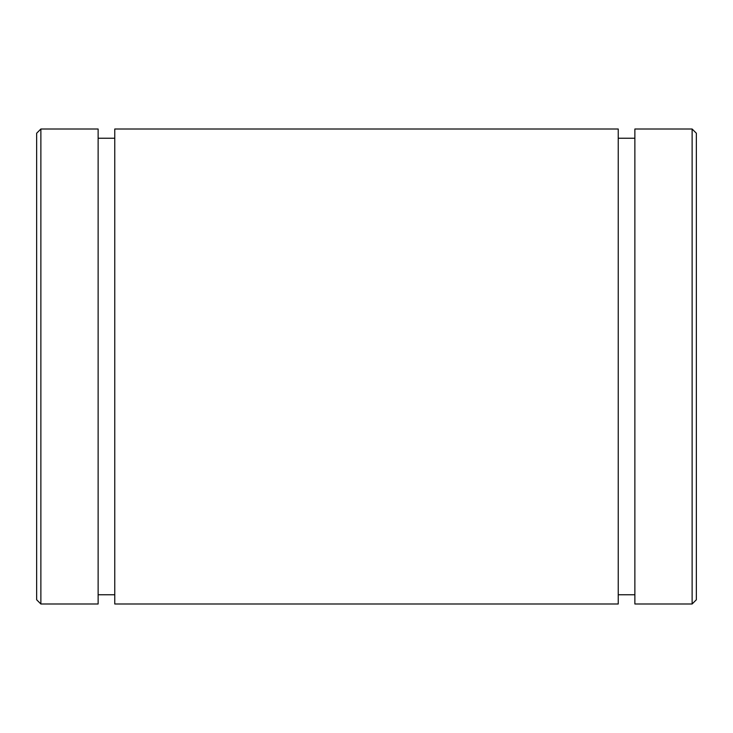 <?xml version="1.0" encoding="UTF-8"?>
<svg xmlns="http://www.w3.org/2000/svg" width="733" height="733" viewBox="0 0 733 733"><rect width="100%" height="100%" fill="white"/><g stroke="black" fill="none" stroke-linecap="round" stroke-linejoin="round"><path stroke-width="1.1" d="M114.76 129.008L114.76 603.992L618.24 603.992L618.24 129.008L114.76 129.008M36.65 133.232L36.65 599.768L40.874 603.992L40.874 129.008L36.65 133.232M40.874 603.992L98.13 603.992L98.13 129.008L40.874 129.008M634.87 129.008L634.87 603.992L692.126 603.992L692.126 129.008L634.87 129.008M98.13 138.244L114.76 138.244M692.126 603.992L696.35 599.768L696.35 133.232L692.126 129.008M634.87 138.244L618.24 138.244M98.13 594.756L114.76 594.756M634.87 594.756L618.24 594.756"/></g></svg>
